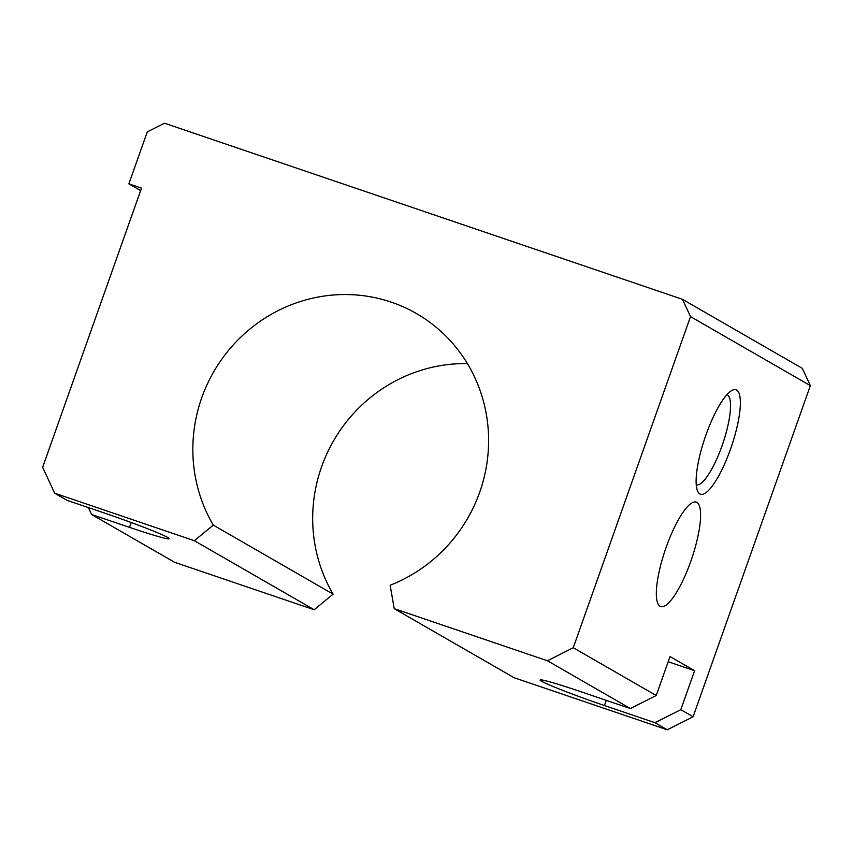 <?xml version="1.0" encoding="UTF-8"?>
<svg xmlns="http://www.w3.org/2000/svg" width="853" height="853" viewBox="0 0 853 853"><rect width="100%" height="100%" fill="white"/><g stroke="black" fill="none" stroke-linecap="round" stroke-linejoin="round"><path stroke-width="1.28" d="M333.107 594.146L213.271 525.107L194.345 540.706L54.699 493.226L66.992 500.306L104.898 513.197A55.168 2.655 19.5 0 1 169.182 538.691A55.168 2.655 19.5 0 1 129.475 527.357L91.58 514.476L174.534 562.266L314.181 609.746L333.107 594.146A151.706 146.599 119.9 0 1 333.918 440.191A151.706 146.599 119.9 0 1 467.412 363.602M630.378 708.544L656.224 695.515L670.021 656.565L694.598 670.725L680.801 709.675L654.955 722.704L604.425 705.527A55.168 2.655 19.5 0 1 540.13 680.033A55.168 2.655 19.5 0 1 579.837 691.367L630.378 708.544L547.413 660.755L394.225 608.669L390.141 585.243A151.706 146.599 -60.1 0 0 468.18 364.881A151.706 146.599 -60.1 0 0 416.445 313.541A151.706 146.599 -60.1 0 0 236.441 341.499A151.706 146.599 -60.1 0 0 213.271 525.107M696.261 484.92A47.704 12.049 108.8 0 0 722.566 444.285A47.704 12.049 108.8 0 0 727.31 394.779A47.704 12.049 108.8 0 0 726.969 394.608M736.64 390.077A55.168 13.936 -71.2 0 1 730.531 449.094A55.168 13.936 -71.2 0 1 699.855 493.962A55.168 13.936 -71.2 0 1 697.658 491.264A55.168 13.936 -71.2 0 1 705.058 437.536A55.168 13.936 -71.2 0 1 731.938 390.429A55.168 13.936 -71.2 0 1 736.64 390.077M696.858 502.396A55.168 13.936 -71.2 0 1 691.218 560.122A55.168 13.936 -71.2 0 1 660.712 606.568A55.168 13.936 -71.2 0 1 660.073 606.28A55.168 13.936 -71.2 0 1 665.724 548.554A55.168 13.936 -71.2 0 1 696.229 502.108A55.168 13.936 -71.2 0 1 696.858 502.396M694.598 670.725L668.187 661.736M91.58 514.476L88.371 507.578M54.699 493.226L42.65 467.305L141.513 188.129L128.878 183.843L147.27 131.895L164.501 123.205L682.475 299.328L690.514 316.612L573.259 647.726L547.413 660.755M654.955 722.704L667.249 729.795L514.06 677.708L394.225 608.669M656.224 695.515L573.259 647.726M667.249 729.795L693.094 716.755L810.35 385.641L802.31 368.357L682.475 299.328M810.35 385.641L690.514 316.612M693.094 716.755L680.801 709.675M314.181 609.746L194.345 540.706M140.638 190.614L128.878 183.843M606.259 700.345L604.425 705.527M131.191 522.505L129.475 527.357"/></g></svg>
